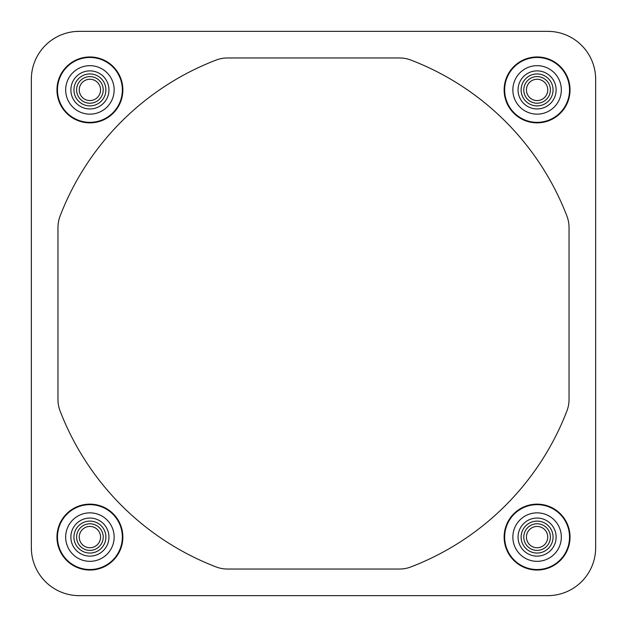 <?xml version="1.0" encoding="UTF-8"?>
<svg xmlns="http://www.w3.org/2000/svg" width="627" height="627" viewBox="0 0 627 627"><rect width="100%" height="100%" fill="white"/><g stroke="black" fill="none" stroke-linecap="round" stroke-linejoin="round"><path stroke-width="0.94" d="M56.963 89.912A32.949 32.949 0 0 0 89.912 122.861A32.949 32.949 0 0 0 122.861 89.912A32.949 32.949 0 0 0 89.912 56.963A32.949 32.949 0 0 0 56.963 89.912M56.963 537.088A32.949 32.949 0 0 0 89.912 570.037A32.949 32.949 0 0 0 122.861 537.088A32.949 32.949 0 0 0 89.912 504.139A32.949 32.949 0 0 0 56.963 537.088M504.139 537.088A32.949 32.949 0 0 0 537.088 570.037A32.949 32.949 0 0 0 570.037 537.088A32.949 32.949 0 0 0 537.088 504.139A32.949 32.949 0 0 0 504.139 537.088M504.139 89.912A32.949 32.949 0 0 0 537.088 122.861A32.949 32.949 0 0 0 570.037 89.912A32.949 32.949 0 0 0 537.088 56.963A32.949 32.949 0 0 0 504.139 89.912M79.261 89.912A10.643 10.643 0 0 0 89.912 100.555A10.643 10.643 0 0 0 100.555 89.912A10.643 10.643 0 0 0 89.912 79.261A10.643 10.643 0 0 0 79.261 89.912M526.445 89.912A10.643 10.643 0 0 0 537.088 100.555A10.643 10.643 0 0 0 547.739 89.912A10.643 10.643 0 0 0 537.088 79.261A10.643 10.643 0 0 0 526.445 89.912M526.445 537.088A10.643 10.643 0 0 0 537.088 547.739A10.643 10.643 0 0 0 547.739 537.088A10.643 10.643 0 0 0 537.088 526.445A10.643 10.643 0 0 0 526.445 537.088M79.261 537.088A10.643 10.643 0 0 0 89.912 547.739A10.643 10.643 0 0 0 100.555 537.088A10.643 10.643 0 0 0 89.912 526.445A10.643 10.643 0 0 0 79.261 537.088M105.885 89.912A15.973 15.973 0 0 0 89.912 73.939A15.973 15.973 0 0 0 73.939 89.912A15.973 15.973 0 0 0 89.912 105.885A15.973 15.973 0 0 0 105.885 89.912M76.604 89.912A13.308 13.308 0 0 1 89.912 76.604A13.308 13.308 0 0 1 103.22 89.912A13.308 13.308 0 0 1 89.912 103.22A13.308 13.308 0 0 1 76.604 89.912M89.912 521.115A15.973 15.973 0 0 0 73.939 537.088A15.973 15.973 0 0 0 89.912 553.061A15.973 15.973 0 0 0 105.885 537.088A15.973 15.973 0 0 0 89.912 521.115M89.912 550.396A13.308 13.308 0 0 1 76.604 537.088A13.308 13.308 0 0 1 89.912 523.78A13.308 13.308 0 0 1 103.22 537.088A13.308 13.308 0 0 1 89.912 550.396M521.115 537.088A15.973 15.973 0 0 0 537.088 553.061A15.973 15.973 0 0 0 553.061 537.088A15.973 15.973 0 0 0 537.088 521.115A15.973 15.973 0 0 0 521.115 537.088M550.396 537.088A13.308 13.308 0 0 1 537.088 550.396A13.308 13.308 0 0 1 523.78 537.088A13.308 13.308 0 0 1 537.088 523.78A13.308 13.308 0 0 1 550.396 537.088M537.088 105.885A15.973 15.973 0 0 0 553.061 89.912A15.973 15.973 0 0 0 537.088 73.939A15.973 15.973 0 0 0 521.115 89.912A15.973 15.973 0 0 0 537.088 105.885M537.088 76.604A13.308 13.308 0 0 1 550.396 89.912A13.308 13.308 0 0 1 537.088 103.22A13.308 13.308 0 0 1 523.78 89.912A13.308 13.308 0 0 1 537.088 76.604M76.141 31.452L79.629 31.35M31.452 550.859L31.35 547.371M550.859 595.548L547.371 595.65M595.548 76.141L595.65 79.629M595.65 79.582A47.911 47.911 0 0 0 547.739 31.35L550.859 31.452M547.418 595.65A47.911 47.911 0 0 0 595.65 547.739L595.548 550.859M79.582 31.35A47.911 47.911 0 0 0 31.35 79.261L31.452 76.141M31.35 547.418A47.911 47.911 0 0 0 79.261 595.65L76.141 595.548M595.65 79.261L595.65 547.739A47.911 47.911 0 0 1 547.739 595.65L79.261 595.65A47.911 47.911 0 0 1 31.35 547.739L31.35 79.261A47.911 47.911 0 0 1 79.261 31.35L547.739 31.35A47.911 47.911 0 0 1 595.65 79.261M216.025 566.902A271.499 271.499 0 0 1 60.098 410.975A31.938 31.938 0 0 1 57.966 399.509L57.966 227.491A31.938 31.938 0 0 1 60.098 216.025A271.499 271.499 0 0 1 216.025 60.098A31.938 31.938 0 0 1 227.491 57.966L399.509 57.966A31.938 31.938 0 0 1 410.975 60.098A271.499 271.499 0 0 1 566.902 216.025A31.938 31.938 0 0 1 569.034 227.491L569.034 399.509A31.938 31.938 0 0 1 566.902 410.975A271.499 271.499 0 0 1 410.975 566.902A31.938 31.938 0 0 1 399.509 569.034L227.491 569.034A31.938 31.938 0 0 1 216.025 566.902M57.472 89.912A32.432 32.432 0 0 1 89.912 57.472A32.432 32.432 0 0 1 122.343 89.912A32.432 32.432 0 0 1 89.912 122.343A32.432 32.432 0 0 1 57.472 89.912M114.145 89.912A24.241 24.241 0 0 0 89.912 65.67A24.241 24.241 0 0 0 65.67 89.912A24.241 24.241 0 0 0 89.912 114.145A24.241 24.241 0 0 0 114.145 89.912M70.875 89.912A19.037 19.037 0 0 1 89.912 70.875A19.037 19.037 0 0 1 108.949 89.912A19.037 19.037 0 0 1 89.912 108.949A19.037 19.037 0 0 1 70.875 89.912M89.912 569.528A32.432 32.432 0 0 1 57.472 537.088A32.432 32.432 0 0 1 89.912 504.657A32.432 32.432 0 0 1 122.343 537.088A32.432 32.432 0 0 1 89.912 569.528M89.912 512.855A24.241 24.241 0 0 0 65.67 537.088A24.241 24.241 0 0 0 89.912 561.33A24.241 24.241 0 0 0 114.145 537.088A24.241 24.241 0 0 0 89.912 512.855M569.528 537.088A32.432 32.432 0 0 1 537.088 569.528A32.432 32.432 0 0 1 504.657 537.088A32.432 32.432 0 0 1 537.088 504.657A32.432 32.432 0 0 1 569.528 537.088M512.855 537.088A24.241 24.241 0 0 0 537.088 561.33A24.241 24.241 0 0 0 561.33 537.088A24.241 24.241 0 0 0 537.088 512.855A24.241 24.241 0 0 0 512.855 537.088M537.088 57.472A32.432 32.432 0 0 1 569.528 89.912A32.432 32.432 0 0 1 537.088 122.343A32.432 32.432 0 0 1 504.657 89.912A32.432 32.432 0 0 1 537.088 57.472M537.088 114.145A24.241 24.241 0 0 0 561.33 89.912A24.241 24.241 0 0 0 537.088 65.67A24.241 24.241 0 0 0 512.855 89.912A24.241 24.241 0 0 0 537.088 114.145M70.875 537.088A19.037 19.037 0 0 1 89.912 518.051A19.037 19.037 0 0 1 108.949 537.088A19.037 19.037 0 0 1 89.912 556.125A19.037 19.037 0 0 1 70.875 537.088M518.051 537.088A19.037 19.037 0 0 1 537.088 518.051A19.037 19.037 0 0 1 556.125 537.088A19.037 19.037 0 0 1 537.088 556.125A19.037 19.037 0 0 1 518.051 537.088M518.051 89.912A19.037 19.037 0 0 1 537.088 70.875A19.037 19.037 0 0 1 556.125 89.912A19.037 19.037 0 0 1 537.088 108.949A19.037 19.037 0 0 1 518.051 89.912"/></g></svg>
